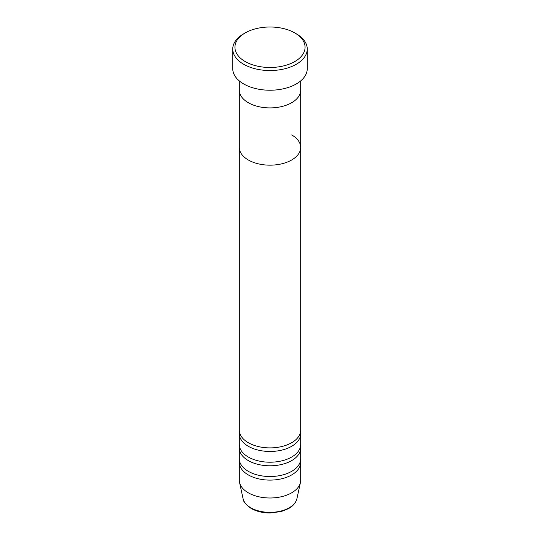 <?xml version="1.0" encoding="UTF-8"?>
<svg xmlns="http://www.w3.org/2000/svg" width="540" height="540" viewBox="0 0 540 540"><rect width="100%" height="100%" fill="white"/><g stroke="black" fill="none" stroke-linecap="round" stroke-linejoin="round"><path stroke-width="0.81" d="M245.207 61.56A35.066 20.243 0 0 0 294.793 61.56A35.066 20.243 0 0 0 294.793 32.927L296.345 33.824A37.253 21.512 180 0 1 307.253 49.032A37.253 21.512 180 0 1 284.256 68.904A37.253 21.512 180 0 1 243.655 64.247A37.253 21.512 180 0 1 232.747 49.032A37.253 21.512 180 0 1 243.655 33.824L245.207 32.927A35.066 20.243 0 0 0 245.207 61.56M248.306 102.715A30.679 17.712 0 0 0 281.738 106.556A30.679 17.712 0 0 0 300.679 90.194A30.679 17.712 180 0 1 281.738 106.556A30.679 17.712 180 0 1 248.306 102.715A30.679 17.712 180 0 1 239.321 90.194A30.679 17.712 0 0 0 248.306 102.715M232.747 49.032L232.747 68.715A37.253 21.512 0 0 0 243.655 83.93A37.253 21.512 0 0 0 284.256 88.587A37.253 21.512 0 0 0 307.253 68.715L307.253 49.032M296.345 33.824L294.793 32.927A35.066 20.243 0 0 0 245.207 32.927M239.476 431.966A30.679 17.712 0 0 0 239.321 433.755A30.679 17.712 0 0 0 248.306 446.283A30.679 17.712 0 0 0 281.738 450.124A30.679 17.712 0 0 0 300.679 433.755A30.679 17.712 0 0 0 300.524 431.966M239.321 80.919L239.321 147.454A30.679 17.712 0 0 0 248.306 159.975A30.679 17.712 180 0 1 239.321 147.454L239.321 430.178A30.679 17.712 0 0 0 248.306 442.706A30.679 17.712 0 0 0 281.738 446.546A30.679 17.712 0 0 0 300.679 430.178L300.679 147.454A30.679 17.712 0 0 0 291.695 134.926M239.476 446.283A30.679 17.712 0 0 0 239.321 448.072A30.679 17.712 0 0 0 248.306 460.6A30.679 17.712 0 0 0 281.738 464.44A30.679 17.712 0 0 0 300.679 448.072A30.679 17.712 0 0 0 300.524 446.283M239.321 433.755L239.321 444.494A30.679 17.712 0 0 0 248.306 457.022A30.679 17.712 0 0 0 281.738 460.863A30.679 17.712 0 0 0 300.679 444.494L300.679 433.755M239.476 460.6A30.679 17.712 0 0 0 239.321 462.389A30.679 17.712 0 0 0 248.306 474.917A30.679 17.712 0 0 0 281.738 478.757A30.679 17.712 0 0 0 300.679 462.389A30.679 17.712 0 0 0 300.524 460.6M239.321 448.072L239.321 458.811A30.679 17.712 0 0 0 248.306 471.332A30.679 17.712 0 0 0 281.738 475.173A30.679 17.712 0 0 0 300.679 458.811L300.679 448.072M248.306 159.975A30.679 17.712 0 0 0 281.738 163.816A30.679 17.712 0 0 0 300.679 147.454A30.679 17.712 180 0 1 281.738 163.816A30.679 17.712 180 0 1 248.306 159.975M239.321 462.389L239.321 480.283A30.679 17.712 0 0 0 239.558 482.49A30.679 17.712 0 0 0 248.306 492.811A30.679 17.712 0 0 0 279.95 497.036A30.679 17.712 0 0 0 300.443 482.49A30.679 17.712 0 0 0 300.679 480.283L300.679 462.389M250.81 507.776A27.135 15.667 0 0 0 278.795 511.522A27.135 15.667 0 0 0 296.926 498.65C295.927 502.72 293.099 506.054 288.428 508.667L281.225 511.549L270.014 513C262.791 512.953 256.534 511.448 251.242 508.484C245.727 504.549 243.007 501.269 243.074 498.65A27.135 15.667 0 0 0 250.81 507.776M300.679 147.454L300.679 80.919M296.926 498.65L300.443 482.49M243.074 498.65L239.558 482.49"/></g></svg>

